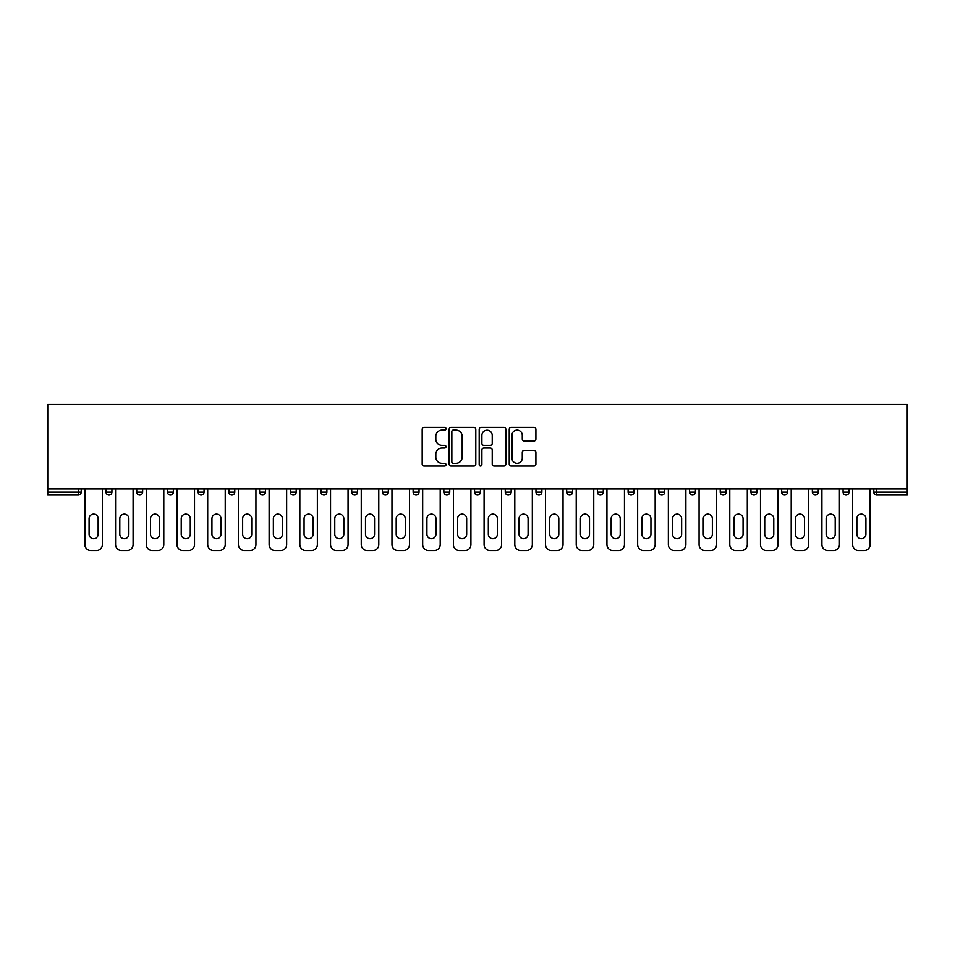 <?xml version="1.0" encoding="UTF-8"?>
<svg xmlns="http://www.w3.org/2000/svg" width="955" height="955" viewBox="0 0 955 955"><rect width="100%" height="100%" fill="white"/><g stroke="black" fill="none" stroke-linecap="round" stroke-linejoin="round"><path stroke-width="1.43" d="M446.009 428.723A1.349 1.349 0 0 0 444.648 427.363L424.115 427.363A1.934 1.934 0 0 0 422.182 429.296L422.182 464.082A1.934 1.934 0 0 0 424.115 466.016L444.648 466.016A1.349 1.349 0 0 0 446.009 464.667A1.349 1.349 0 0 0 444.648 463.306L441.998 463.306A6.184 6.184 0 0 1 435.814 457.123L435.814 454.222A6.184 6.184 0 0 1 441.998 448.038L444.648 448.038A1.349 1.349 0 0 0 446.009 446.689A1.349 1.349 0 0 0 444.648 445.34L441.998 445.34A6.184 6.184 0 0 1 435.814 439.157L435.814 436.256A6.184 6.184 0 0 1 441.998 430.072L444.648 430.072A1.349 1.349 0 0 0 446.009 428.723M533.976 440.995A1.934 1.934 0 0 0 535.91 439.061L535.91 429.296A1.934 1.934 0 0 0 533.976 427.363L511.176 427.363A1.934 1.934 0 0 0 509.242 429.296L509.242 464.082A1.934 1.934 0 0 0 511.176 466.016L533.976 466.016A1.934 1.934 0 0 0 535.91 464.082L535.91 452.3A1.934 1.934 0 0 0 533.976 450.366L524.211 450.366A1.934 1.934 0 0 0 522.278 452.3L522.278 458.137A5.169 5.169 0 0 1 517.109 463.306A5.169 5.169 0 0 1 511.94 458.137L511.94 435.241A5.169 5.169 0 0 1 517.109 430.072A5.169 5.169 0 0 1 522.278 435.241L522.278 439.061A1.934 1.934 0 0 0 524.211 440.995L533.976 440.995M907.25 488.912L47.75 488.912L47.75 404.466L907.25 404.466L907.25 495.024L876.738 495.024A2.949 2.949 0 0 1 873.789 492.064L873.789 488.912M475.805 429.296A1.934 1.934 0 0 0 473.871 427.363L451.07 427.363A1.934 1.934 0 0 0 449.148 429.296L449.148 464.082A1.934 1.934 0 0 0 451.07 466.016L473.871 466.016A1.934 1.934 0 0 0 475.805 464.082L475.805 429.296M481.129 427.363L503.93 427.363A1.934 1.934 0 0 1 505.852 429.296L505.852 464.082A1.934 1.934 0 0 1 503.93 466.016L494.165 466.016A1.934 1.934 0 0 1 492.231 464.082L492.231 449.972A1.934 1.934 0 0 0 490.297 448.038L483.827 448.038A1.934 1.934 0 0 0 481.893 449.972L481.893 464.667A1.349 1.349 0 0 1 480.544 466.016A1.349 1.349 0 0 1 479.195 464.667L479.195 429.296A1.934 1.934 0 0 1 481.129 427.363M78.262 495.024A2.949 2.949 0 0 0 81.211 492.064L78.262 492.064L78.262 495.024A2.949 2.949 0 0 0 81.211 492.064L81.211 488.912L81.211 492.064A2.949 2.949 0 0 1 78.262 495.024L47.75 495.024L47.75 492.064L78.262 492.064L78.262 488.912M47.75 488.912L47.75 492.064M106.017 488.912L106.017 492.064L106.017 488.912M108.977 495.024A2.949 2.949 0 0 1 106.017 492.064A2.949 2.949 0 0 0 108.977 495.024A2.949 2.949 0 0 0 111.926 492.064L111.926 488.912L111.926 492.064A2.949 2.949 0 0 1 108.977 495.024A2.949 2.949 0 0 1 106.017 492.064L111.926 492.064A2.949 2.949 0 0 1 108.977 495.024M136.732 488.912L136.732 492.064L136.732 488.912M142.641 488.912L142.641 492.064L142.641 488.912M167.447 488.912L167.447 492.064L167.447 488.912M173.344 488.912L173.344 492.064A2.949 2.949 0 0 1 170.396 495.024A2.949 2.949 0 0 1 167.447 492.064A2.949 2.949 0 0 0 170.396 495.024A2.949 2.949 0 0 0 173.344 492.064A2.949 2.949 0 0 1 170.396 495.024A2.949 2.949 0 0 1 167.447 492.064L173.344 492.064M198.151 488.912L198.151 492.064L198.151 488.912M204.06 488.912L204.06 492.064L204.06 488.912M228.866 488.912L228.866 492.064L228.866 488.912M234.775 488.912L234.775 492.064L234.775 488.912M265.478 488.912L265.478 492.064L259.569 492.064A2.949 2.949 0 0 0 262.529 495.024A2.949 2.949 0 0 1 259.569 492.064L259.569 488.912M290.284 488.912L290.284 492.064L290.284 488.912M296.193 488.912L296.193 492.064L296.193 488.912M320.999 488.912L320.999 492.064L320.999 488.912M326.897 488.912L326.897 492.064L326.897 488.912M351.703 488.912L351.703 492.064L351.703 488.912M357.612 488.912L357.612 492.064A2.949 2.949 0 0 1 354.663 495.024A2.949 2.949 0 0 1 351.703 492.064L357.612 492.064A2.949 2.949 0 0 1 354.663 495.024M382.418 488.912L382.418 492.064L382.418 488.912M388.327 488.912L388.327 492.064L388.327 488.912M413.121 488.912L413.121 492.064L413.121 488.912M419.03 488.912L419.03 492.064A2.949 2.949 0 0 1 416.082 495.024A2.949 2.949 0 0 1 413.121 492.064L419.03 492.064A2.949 2.949 0 0 1 416.082 495.024M443.836 488.912L443.836 492.064L443.836 488.912M449.745 488.912L449.745 492.064L449.745 488.912M474.551 488.912L474.551 492.064L474.551 488.912M480.449 488.912L480.449 492.064L480.449 488.912M511.164 488.912L511.164 492.064A2.949 2.949 0 0 1 508.215 495.024A2.949 2.949 0 0 1 505.255 492.064L505.255 488.912M541.879 488.912L541.879 492.064A2.949 2.949 0 0 1 538.918 495.024A2.949 2.949 0 0 1 535.97 492.064L535.97 488.912M572.582 488.912L572.582 492.064A2.949 2.949 0 0 1 569.634 495.024A2.949 2.949 0 0 1 566.673 492.064L566.673 488.912M603.297 488.912L603.297 492.064A2.949 2.949 0 0 1 600.337 495.024A2.949 2.949 0 0 1 597.388 492.064L597.388 488.912M631.052 495.024A2.949 2.949 0 0 0 634.001 492.064L634.001 488.912L634.001 492.064A2.949 2.949 0 0 1 631.052 495.024A2.949 2.949 0 0 1 628.104 492.064L628.104 488.912M664.716 488.912L664.716 492.064A2.949 2.949 0 0 1 661.767 495.024A2.949 2.949 0 0 1 658.807 492.064L658.807 488.912M689.522 488.912L689.522 492.064L689.522 488.912M695.431 488.912L695.431 492.064A2.949 2.949 0 0 1 692.471 495.024A2.949 2.949 0 0 1 689.522 492.064L695.431 492.064A2.949 2.949 0 0 1 692.471 495.024M723.186 495.024A2.949 2.949 0 0 0 726.134 492.064L726.134 488.912L726.134 492.064A2.949 2.949 0 0 1 723.186 495.024A2.949 2.949 0 0 1 720.225 492.064L720.225 488.912M750.94 488.912L750.94 492.064L750.94 488.912M756.849 488.912L756.849 492.064A2.949 2.949 0 0 1 753.889 495.024A2.949 2.949 0 0 1 750.94 492.064L756.849 492.064A2.949 2.949 0 0 1 753.889 495.024A2.949 2.949 0 0 0 756.849 492.064M781.656 492.064A2.949 2.949 0 0 0 784.604 495.024A2.949 2.949 0 0 0 787.553 492.064L787.553 488.912L787.553 492.064L781.656 492.064A2.949 2.949 0 0 0 784.604 495.024A2.949 2.949 0 0 1 781.656 492.064L781.656 488.912M812.359 488.912L812.359 492.064L812.359 488.912M818.268 488.912L818.268 492.064L818.268 488.912M848.983 488.912L848.983 492.064A2.949 2.949 0 0 1 846.023 495.024A2.949 2.949 0 0 1 843.074 492.064L843.074 488.912M139.681 495.024A2.949 2.949 0 0 1 136.732 492.064A2.949 2.949 0 0 0 139.681 495.024A2.949 2.949 0 0 0 142.641 492.064A2.949 2.949 0 0 1 139.681 495.024A2.949 2.949 0 0 1 136.732 492.064L142.641 492.064A2.949 2.949 0 0 1 139.681 495.024M201.111 495.024A2.949 2.949 0 0 1 198.151 492.064A2.949 2.949 0 0 0 201.111 495.024A2.949 2.949 0 0 0 204.06 492.064A2.949 2.949 0 0 1 201.111 495.024A2.949 2.949 0 0 1 198.151 492.064L204.06 492.064A2.949 2.949 0 0 1 201.111 495.024M231.814 495.024A2.949 2.949 0 0 1 228.866 492.064A2.949 2.949 0 0 0 231.814 495.024A2.949 2.949 0 0 0 234.775 492.064A2.949 2.949 0 0 1 231.814 495.024A2.949 2.949 0 0 1 228.866 492.064L234.775 492.064A2.949 2.949 0 0 1 231.814 495.024M262.529 495.024A2.949 2.949 0 0 0 265.478 492.064A2.949 2.949 0 0 1 262.529 495.024A2.949 2.949 0 0 1 259.569 492.064M293.233 495.024A2.949 2.949 0 0 1 290.284 492.064A2.949 2.949 0 0 0 293.233 495.024A2.949 2.949 0 0 0 296.193 492.064A2.949 2.949 0 0 1 293.233 495.024A2.949 2.949 0 0 1 290.284 492.064L296.193 492.064A2.949 2.949 0 0 1 293.233 495.024M323.948 495.024A2.949 2.949 0 0 1 320.999 492.064L326.897 492.064A2.949 2.949 0 0 1 323.948 495.024A2.949 2.949 0 0 0 326.897 492.064M385.366 495.024A2.949 2.949 0 0 1 382.418 492.064A2.949 2.949 0 0 0 385.366 495.024A2.949 2.949 0 0 0 388.327 492.064A2.949 2.949 0 0 1 385.366 495.024A2.949 2.949 0 0 1 382.418 492.064L388.327 492.064M446.785 495.024A2.949 2.949 0 0 1 443.836 492.064L449.745 492.064A2.949 2.949 0 0 1 446.785 495.024A2.949 2.949 0 0 0 449.745 492.064M477.5 495.024A2.949 2.949 0 0 1 474.551 492.064A2.949 2.949 0 0 0 477.5 495.024A2.949 2.949 0 0 0 480.449 492.064A2.949 2.949 0 0 1 477.5 495.024A2.949 2.949 0 0 1 474.551 492.064L480.449 492.064A2.949 2.949 0 0 1 477.5 495.024M815.319 495.024A2.949 2.949 0 0 1 812.359 492.064L818.268 492.064A2.949 2.949 0 0 1 815.319 495.024A2.949 2.949 0 0 0 818.268 492.064A2.949 2.949 0 0 1 815.319 495.024M453.195 430.072A1.349 1.349 0 0 0 451.846 431.421L451.846 461.957A1.349 1.349 0 0 0 453.195 463.306L456.001 463.306A6.184 6.184 0 0 0 462.184 457.123L462.184 436.256A6.184 6.184 0 0 0 456.001 430.072L453.195 430.072M492.231 435.337A5.169 5.169 0 0 0 487.062 430.168A5.169 5.169 0 0 0 481.893 435.337L481.893 443.407A1.934 1.934 0 0 0 483.827 445.34L490.297 445.34A1.934 1.934 0 0 0 492.231 443.407L492.231 435.337M98.15 518.649A4.524 4.524 0 0 0 93.614 514.112A4.524 4.524 0 0 0 89.09 518.649A4.524 4.524 0 0 1 93.614 514.112A4.524 4.524 0 0 1 98.15 518.649L98.15 534.191A4.524 4.524 0 0 1 93.614 538.727A4.524 4.524 0 0 1 89.09 534.191A4.524 4.524 0 0 0 93.614 538.727A4.524 4.524 0 0 0 98.15 534.191M84.864 488.912L84.864 544.625L84.864 488.912M90.761 550.534L96.479 550.534L90.761 550.534A5.909 5.909 0 0 1 84.864 544.625M102.376 488.912L102.376 544.625L102.376 488.912M89.09 534.191L89.09 518.649M96.479 550.534A5.909 5.909 0 0 0 102.376 544.625M128.853 518.649A4.524 4.524 0 0 0 124.329 514.112A4.524 4.524 0 0 0 119.805 518.649A4.524 4.524 0 0 1 124.329 514.112A4.524 4.524 0 0 1 128.853 518.649L128.853 534.191A4.524 4.524 0 0 1 124.329 538.727A4.524 4.524 0 0 1 119.805 534.191A4.524 4.524 0 0 0 124.329 538.727A4.524 4.524 0 0 0 128.853 534.191M115.567 488.912L115.567 544.625L115.567 488.912M121.476 550.534L127.182 550.534L121.476 550.534A5.909 5.909 0 0 1 115.567 544.625M133.091 488.912L133.091 544.625L133.091 488.912M159.569 518.649A4.524 4.524 0 0 0 155.044 514.112A4.524 4.524 0 0 0 150.508 518.649A4.524 4.524 0 0 1 155.044 514.112A4.524 4.524 0 0 1 159.569 518.649L159.569 534.191A4.524 4.524 0 0 1 155.044 538.727A4.524 4.524 0 0 1 150.508 534.191A4.524 4.524 0 0 0 155.044 538.727A4.524 4.524 0 0 0 159.569 534.191M146.282 488.912L146.282 544.625L146.282 488.912M152.191 550.534L157.897 550.534L152.191 550.534A5.909 5.909 0 0 1 146.282 544.625M163.794 488.912L163.794 544.625L163.794 488.912M190.284 518.649A4.524 4.524 0 0 0 185.748 514.112A4.524 4.524 0 0 0 181.223 518.649A4.524 4.524 0 0 1 185.748 514.112A4.524 4.524 0 0 1 190.284 518.649L190.284 534.191A4.524 4.524 0 0 1 185.748 538.727A4.524 4.524 0 0 1 181.223 534.191A4.524 4.524 0 0 0 185.748 538.727A4.524 4.524 0 0 0 190.284 534.191M176.985 488.912L176.985 544.625L176.985 488.912M182.894 550.534L188.601 550.534L182.894 550.534A5.909 5.909 0 0 1 176.985 544.625M194.51 488.912L194.51 544.625L194.51 488.912M220.987 518.649A4.524 4.524 0 0 0 216.463 514.112A4.524 4.524 0 0 0 211.938 518.649A4.524 4.524 0 0 1 216.463 514.112A4.524 4.524 0 0 1 220.987 518.649L220.987 534.191A4.524 4.524 0 0 1 216.463 538.727A4.524 4.524 0 0 1 211.938 534.191A4.524 4.524 0 0 0 216.463 538.727A4.524 4.524 0 0 0 220.987 534.191M207.701 488.912L207.701 544.625L207.701 488.912M213.61 550.534L219.316 550.534L213.61 550.534A5.909 5.909 0 0 1 207.701 544.625M225.225 488.912L225.225 544.625L225.225 488.912M251.702 518.649A4.524 4.524 0 0 0 247.166 514.112A4.524 4.524 0 0 0 242.642 518.649A4.524 4.524 0 0 1 247.166 514.112A4.524 4.524 0 0 1 251.702 518.649L251.702 534.191A4.524 4.524 0 0 1 247.166 538.727A4.524 4.524 0 0 1 242.642 534.191A4.524 4.524 0 0 0 247.166 538.727A4.524 4.524 0 0 0 251.702 534.191M238.416 488.912L238.416 544.625L238.416 488.912M244.313 550.534L250.031 550.534L244.313 550.534A5.909 5.909 0 0 1 238.416 544.625M255.928 488.912L255.928 544.625L255.928 488.912M119.805 534.191L119.805 518.649M127.182 550.534A5.909 5.909 0 0 0 133.091 544.625M150.508 534.191L150.508 518.649M157.897 550.534A5.909 5.909 0 0 0 163.794 544.625M181.223 534.191L181.223 518.649M188.601 550.534A5.909 5.909 0 0 0 194.51 544.625M211.938 534.191L211.938 518.649M219.316 550.534A5.909 5.909 0 0 0 225.225 544.625M242.642 534.191L242.642 518.649M250.031 550.534A5.909 5.909 0 0 0 255.928 544.625M282.405 518.649A4.524 4.524 0 0 0 277.881 514.112A4.524 4.524 0 0 0 273.357 518.649A4.524 4.524 0 0 1 277.881 514.112A4.524 4.524 0 0 1 282.405 518.649L282.405 534.191A4.524 4.524 0 0 1 277.881 538.727A4.524 4.524 0 0 1 273.357 534.191A4.524 4.524 0 0 0 277.881 538.727A4.524 4.524 0 0 0 282.405 534.191M269.119 488.912L269.119 544.625L269.119 488.912M275.028 550.534L280.734 550.534L275.028 550.534A5.909 5.909 0 0 1 269.119 544.625M286.643 488.912L286.643 544.625L286.643 488.912M273.357 534.191L273.357 518.649M280.734 550.534A5.909 5.909 0 0 0 286.643 544.625M313.121 518.649A4.524 4.524 0 0 0 308.596 514.112A4.524 4.524 0 0 0 304.06 518.649A4.524 4.524 0 0 1 308.596 514.112A4.524 4.524 0 0 1 313.121 518.649L313.121 534.191A4.524 4.524 0 0 1 308.596 538.727A4.524 4.524 0 0 1 304.06 534.191A4.524 4.524 0 0 0 308.596 538.727A4.524 4.524 0 0 0 313.121 534.191M299.834 488.912L299.834 544.625L299.834 488.912M305.743 550.534L311.449 550.534L305.743 550.534A5.909 5.909 0 0 1 299.834 544.625M317.358 488.912L317.358 544.625L317.358 488.912M304.06 534.191L304.06 518.649M311.449 550.534A5.909 5.909 0 0 0 317.358 544.625M343.836 518.649A4.524 4.524 0 0 0 339.3 514.112A4.524 4.524 0 0 0 334.775 518.649A4.524 4.524 0 0 1 339.3 514.112A4.524 4.524 0 0 1 343.836 518.649L343.836 534.191A4.524 4.524 0 0 1 339.3 538.727A4.524 4.524 0 0 1 334.775 534.191A4.524 4.524 0 0 0 339.3 538.727A4.524 4.524 0 0 0 343.836 534.191M330.537 488.912L330.537 544.625L330.537 488.912M336.447 550.534L342.153 550.534L336.447 550.534A5.909 5.909 0 0 1 330.537 544.625M348.062 488.912L348.062 544.625L348.062 488.912M334.775 534.191L334.775 518.649M342.153 550.534A5.909 5.909 0 0 0 348.062 544.625M374.539 518.649A4.524 4.524 0 0 0 370.015 514.112A4.524 4.524 0 0 0 365.49 518.649A4.524 4.524 0 0 1 370.015 514.112A4.524 4.524 0 0 1 374.539 518.649L374.539 534.191A4.524 4.524 0 0 1 370.015 538.727A4.524 4.524 0 0 1 365.49 534.191A4.524 4.524 0 0 0 370.015 538.727A4.524 4.524 0 0 0 374.539 534.191M361.253 488.912L361.253 544.625L361.253 488.912M367.162 550.534L372.868 550.534L367.162 550.534A5.909 5.909 0 0 1 361.253 544.625M378.777 488.912L378.777 544.625L378.777 488.912M365.49 534.191L365.49 518.649M372.868 550.534A5.909 5.909 0 0 0 378.777 544.625M405.254 518.649A4.524 4.524 0 0 0 400.718 514.112A4.524 4.524 0 0 0 396.194 518.649A4.524 4.524 0 0 1 400.718 514.112A4.524 4.524 0 0 1 405.254 518.649L405.254 534.191A4.524 4.524 0 0 1 400.718 538.727A4.524 4.524 0 0 1 396.194 534.191A4.524 4.524 0 0 0 400.718 538.727A4.524 4.524 0 0 0 405.254 534.191M391.968 488.912L391.968 544.625L391.968 488.912M397.865 550.534L403.583 550.534L397.865 550.534A5.909 5.909 0 0 1 391.968 544.625M409.48 488.912L409.48 544.625L409.48 488.912M396.194 534.191L396.194 518.649M403.583 550.534A5.909 5.909 0 0 0 409.48 544.625M435.958 518.649A4.524 4.524 0 0 0 431.433 514.112A4.524 4.524 0 0 0 426.909 518.649A4.524 4.524 0 0 1 431.433 514.112A4.524 4.524 0 0 1 435.958 518.649L435.958 534.191A4.524 4.524 0 0 1 431.433 538.727A4.524 4.524 0 0 1 426.909 534.191A4.524 4.524 0 0 0 431.433 538.727A4.524 4.524 0 0 0 435.958 534.191M422.671 488.912L422.671 544.625L422.671 488.912M428.58 550.534L434.286 550.534L428.58 550.534A5.909 5.909 0 0 1 422.671 544.625M440.195 488.912L440.195 544.625L440.195 488.912M426.909 534.191L426.909 518.649M434.286 550.534A5.909 5.909 0 0 0 440.195 544.625M466.673 518.649A4.524 4.524 0 0 0 462.148 514.112A4.524 4.524 0 0 0 457.612 518.649A4.524 4.524 0 0 1 462.148 514.112A4.524 4.524 0 0 1 466.673 518.649L466.673 534.191A4.524 4.524 0 0 1 462.148 538.727A4.524 4.524 0 0 1 457.612 534.191A4.524 4.524 0 0 0 462.148 538.727A4.524 4.524 0 0 0 466.673 534.191M453.386 488.912L453.386 544.625L453.386 488.912M459.295 550.534L465.001 550.534L459.295 550.534A5.909 5.909 0 0 1 453.386 544.625M470.911 488.912L470.911 544.625L470.911 488.912M457.612 534.191L457.612 518.649M465.001 550.534A5.909 5.909 0 0 0 470.911 544.625M497.388 518.649A4.524 4.524 0 0 0 492.852 514.112A4.524 4.524 0 0 0 488.327 518.649A4.524 4.524 0 0 1 492.852 514.112A4.524 4.524 0 0 1 497.388 518.649L497.388 534.191A4.524 4.524 0 0 1 492.852 538.727A4.524 4.524 0 0 1 488.327 534.191A4.524 4.524 0 0 0 492.852 538.727A4.524 4.524 0 0 0 497.388 534.191M484.089 488.912L484.089 544.625L484.089 488.912M489.999 550.534L495.705 550.534L489.999 550.534A5.909 5.909 0 0 1 484.089 544.625M501.614 488.912L501.614 544.625L501.614 488.912M488.327 534.191L488.327 518.649M495.705 550.534A5.909 5.909 0 0 0 501.614 544.625M528.091 518.649A4.524 4.524 0 0 0 523.567 514.112A4.524 4.524 0 0 0 519.043 518.649A4.524 4.524 0 0 1 523.567 514.112A4.524 4.524 0 0 1 528.091 518.649L528.091 534.191A4.524 4.524 0 0 1 523.567 538.727A4.524 4.524 0 0 1 519.043 534.191A4.524 4.524 0 0 0 523.567 538.727A4.524 4.524 0 0 0 528.091 534.191M514.805 488.912L514.805 544.625L514.805 488.912M520.714 550.534L526.42 550.534L520.714 550.534A5.909 5.909 0 0 1 514.805 544.625M532.329 488.912L532.329 544.625L532.329 488.912M519.043 534.191L519.043 518.649M526.42 550.534A5.909 5.909 0 0 0 532.329 544.625M558.806 518.649A4.524 4.524 0 0 0 554.282 514.112A4.524 4.524 0 0 0 549.746 518.649A4.524 4.524 0 0 1 554.282 514.112A4.524 4.524 0 0 1 558.806 518.649L558.806 534.191A4.524 4.524 0 0 1 554.282 538.727A4.524 4.524 0 0 1 549.746 534.191A4.524 4.524 0 0 0 554.282 538.727A4.524 4.524 0 0 0 558.806 534.191M545.52 488.912L545.52 544.625L545.52 488.912M551.417 550.534L557.135 550.534L551.417 550.534A5.909 5.909 0 0 1 545.52 544.625M563.032 488.912L563.032 544.625L563.032 488.912M549.746 534.191L549.746 518.649M557.135 550.534A5.909 5.909 0 0 0 563.032 544.625M589.51 518.649A4.524 4.524 0 0 0 584.985 514.112A4.524 4.524 0 0 0 580.461 518.649A4.524 4.524 0 0 1 584.985 514.112A4.524 4.524 0 0 1 589.51 518.649L589.51 534.191A4.524 4.524 0 0 1 584.985 538.727A4.524 4.524 0 0 1 580.461 534.191A4.524 4.524 0 0 0 584.985 538.727A4.524 4.524 0 0 0 589.51 534.191M576.223 488.912L576.223 544.625L576.223 488.912M582.132 550.534L587.838 550.534L582.132 550.534A5.909 5.909 0 0 1 576.223 544.625M593.747 488.912L593.747 544.625L593.747 488.912M580.461 534.191L580.461 518.649M587.838 550.534A5.909 5.909 0 0 0 593.747 544.625M620.225 518.649A4.524 4.524 0 0 0 615.7 514.112A4.524 4.524 0 0 0 611.164 518.649A4.524 4.524 0 0 1 615.7 514.112A4.524 4.524 0 0 1 620.225 518.649L620.225 534.191A4.524 4.524 0 0 1 615.7 538.727A4.524 4.524 0 0 1 611.164 534.191A4.524 4.524 0 0 0 615.7 538.727A4.524 4.524 0 0 0 620.225 534.191M606.938 488.912L606.938 544.625L606.938 488.912M612.847 550.534L618.553 550.534L612.847 550.534A5.909 5.909 0 0 1 606.938 544.625M624.463 488.912L624.463 544.625L624.463 488.912M611.164 534.191L611.164 518.649M618.553 550.534A5.909 5.909 0 0 0 624.463 544.625M650.94 518.649A4.524 4.524 0 0 0 646.404 514.112A4.524 4.524 0 0 0 641.879 518.649A4.524 4.524 0 0 1 646.404 514.112A4.524 4.524 0 0 1 650.94 518.649L650.94 534.191A4.524 4.524 0 0 1 646.404 538.727A4.524 4.524 0 0 1 641.879 534.191A4.524 4.524 0 0 0 646.404 538.727A4.524 4.524 0 0 0 650.94 534.191M637.642 488.912L637.642 544.625L637.642 488.912M643.551 550.534L649.257 550.534L643.551 550.534A5.909 5.909 0 0 1 637.642 544.625M655.166 488.912L655.166 544.625L655.166 488.912M641.879 534.191L641.879 518.649M649.257 550.534A5.909 5.909 0 0 0 655.166 544.625M681.643 518.649A4.524 4.524 0 0 0 677.119 514.112A4.524 4.524 0 0 0 672.595 518.649A4.524 4.524 0 0 1 677.119 514.112A4.524 4.524 0 0 1 681.643 518.649L681.643 534.191A4.524 4.524 0 0 1 677.119 538.727A4.524 4.524 0 0 1 672.595 534.191A4.524 4.524 0 0 0 677.119 538.727A4.524 4.524 0 0 0 681.643 534.191M668.357 488.912L668.357 544.625L668.357 488.912M674.266 550.534L679.972 550.534L674.266 550.534A5.909 5.909 0 0 1 668.357 544.625M685.881 488.912L685.881 544.625L685.881 488.912M672.595 534.191L672.595 518.649M679.972 550.534A5.909 5.909 0 0 0 685.881 544.625M712.358 518.649A4.524 4.524 0 0 0 707.834 514.112A4.524 4.524 0 0 0 703.298 518.649A4.524 4.524 0 0 1 707.834 514.112A4.524 4.524 0 0 1 712.358 518.649L712.358 534.191A4.524 4.524 0 0 1 707.834 538.727A4.524 4.524 0 0 1 703.298 534.191A4.524 4.524 0 0 0 707.834 538.727A4.524 4.524 0 0 0 712.358 534.191M699.072 488.912L699.072 544.625L699.072 488.912M704.969 550.534L710.687 550.534L704.969 550.534A5.909 5.909 0 0 1 699.072 544.625M716.584 488.912L716.584 544.625L716.584 488.912M703.298 534.191L703.298 518.649M710.687 550.534A5.909 5.909 0 0 0 716.584 544.625M743.062 518.649A4.524 4.524 0 0 0 738.537 514.112A4.524 4.524 0 0 0 734.013 518.649A4.524 4.524 0 0 1 738.537 514.112A4.524 4.524 0 0 1 743.062 518.649L743.062 534.191A4.524 4.524 0 0 1 738.537 538.727A4.524 4.524 0 0 1 734.013 534.191A4.524 4.524 0 0 0 738.537 538.727A4.524 4.524 0 0 0 743.062 534.191M729.775 488.912L729.775 544.625L729.775 488.912M735.684 550.534L741.39 550.534L735.684 550.534A5.909 5.909 0 0 1 729.775 544.625M747.299 488.912L747.299 544.625L747.299 488.912M734.013 534.191L734.013 518.649M741.39 550.534A5.909 5.909 0 0 0 747.299 544.625M773.777 518.649A4.524 4.524 0 0 0 769.253 514.112A4.524 4.524 0 0 0 764.716 518.649A4.524 4.524 0 0 1 769.253 514.112A4.524 4.524 0 0 1 773.777 518.649L773.777 534.191A4.524 4.524 0 0 1 769.253 538.727A4.524 4.524 0 0 1 764.716 534.191A4.524 4.524 0 0 0 769.253 538.727A4.524 4.524 0 0 0 773.777 534.191M760.49 488.912L760.49 544.625L760.49 488.912M766.399 550.534L772.106 550.534L766.399 550.534A5.909 5.909 0 0 1 760.49 544.625M778.015 488.912L778.015 544.625L778.015 488.912M764.716 534.191L764.716 518.649M772.106 550.534A5.909 5.909 0 0 0 778.015 544.625M804.492 518.649A4.524 4.524 0 0 0 799.956 514.112A4.524 4.524 0 0 0 795.431 518.649A4.524 4.524 0 0 1 799.956 514.112A4.524 4.524 0 0 1 804.492 518.649L804.492 534.191A4.524 4.524 0 0 1 799.956 538.727A4.524 4.524 0 0 1 795.431 534.191A4.524 4.524 0 0 0 799.956 538.727A4.524 4.524 0 0 0 804.492 534.191M791.206 488.912L791.206 544.625L791.206 488.912M797.103 550.534L802.809 550.534L797.103 550.534A5.909 5.909 0 0 1 791.206 544.625M808.718 488.912L808.718 544.625L808.718 488.912M795.431 534.191L795.431 518.649M802.809 550.534A5.909 5.909 0 0 0 808.718 544.625M835.195 518.649A4.524 4.524 0 0 0 830.671 514.112A4.524 4.524 0 0 0 826.147 518.649A4.524 4.524 0 0 1 830.671 514.112A4.524 4.524 0 0 1 835.195 518.649L835.195 534.191A4.524 4.524 0 0 1 830.671 538.727A4.524 4.524 0 0 1 826.147 534.191A4.524 4.524 0 0 0 830.671 538.727A4.524 4.524 0 0 0 835.195 534.191M821.909 488.912L821.909 544.625L821.909 488.912M827.818 550.534L833.524 550.534L827.818 550.534A5.909 5.909 0 0 1 821.909 544.625M839.433 488.912L839.433 544.625L839.433 488.912M826.147 534.191L826.147 518.649M833.524 550.534A5.909 5.909 0 0 0 839.433 544.625M865.91 518.649A4.524 4.524 0 0 0 861.386 514.112A4.524 4.524 0 0 0 856.85 518.649A4.524 4.524 0 0 1 861.386 514.112A4.524 4.524 0 0 1 865.91 518.649L865.91 534.191A4.524 4.524 0 0 1 861.386 538.727A4.524 4.524 0 0 1 856.85 534.191A4.524 4.524 0 0 0 861.386 538.727A4.524 4.524 0 0 0 865.91 534.191M852.624 488.912L852.624 544.625L852.624 488.912M858.521 550.534L864.239 550.534L858.521 550.534A5.909 5.909 0 0 1 852.624 544.625M870.136 488.912L870.136 544.625L870.136 488.912M856.85 534.191L856.85 518.649M864.239 550.534A5.909 5.909 0 0 0 870.136 544.625M876.738 488.912L876.738 492.064L907.25 492.064M873.789 492.064L876.738 492.064L876.738 495.024M508.215 495.024A2.949 2.949 0 0 0 511.164 492.064L505.255 492.064M538.918 495.024A2.949 2.949 0 0 0 541.879 492.064L535.97 492.064M569.634 495.024A2.949 2.949 0 0 0 572.582 492.064L566.673 492.064M600.337 495.024A2.949 2.949 0 0 0 603.297 492.064L597.388 492.064M634.001 492.064L628.104 492.064M661.767 495.024A2.949 2.949 0 0 0 664.716 492.064L658.807 492.064M726.134 492.064L720.225 492.064M784.604 495.024A2.949 2.949 0 0 0 787.553 492.064M846.023 495.024A2.949 2.949 0 0 0 848.983 492.064L843.074 492.064"/></g></svg>
